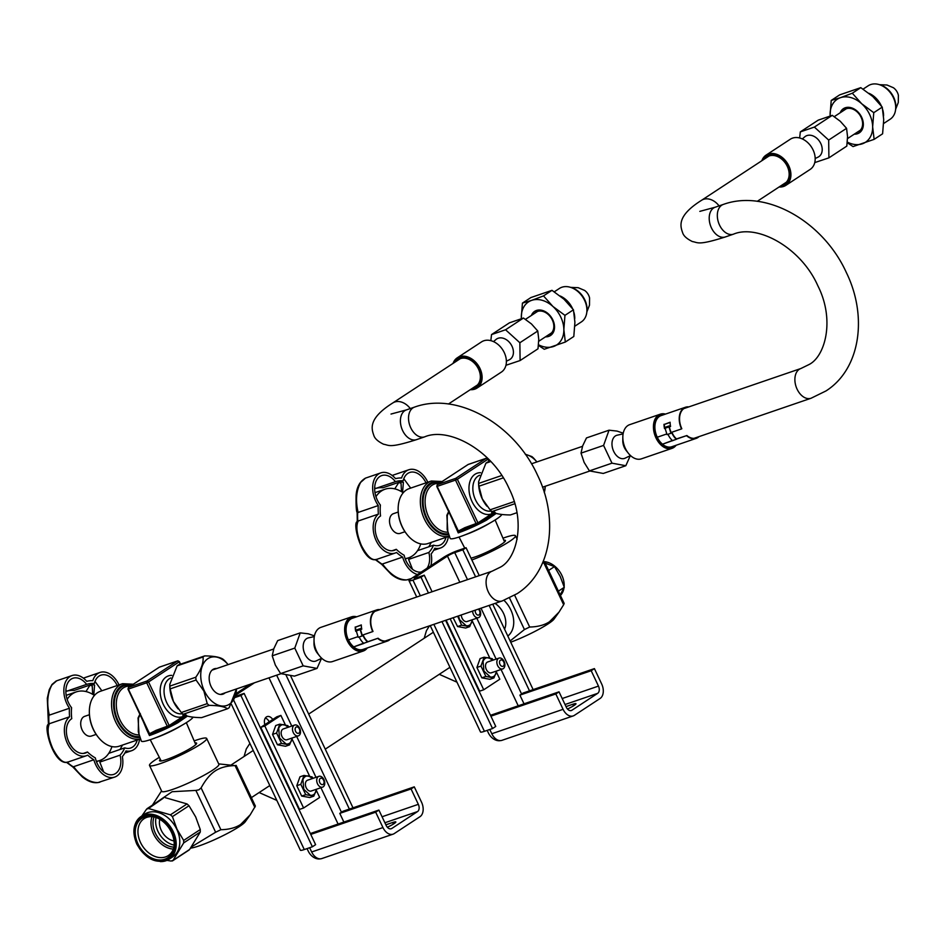 <?xml version="1.0" encoding="UTF-8"?>
<svg xmlns="http://www.w3.org/2000/svg" width="946" height="946" viewBox="0 0 946 946"><rect width="100%" height="100%" fill="white"/><g stroke="black" fill="none" stroke-linecap="round" stroke-linejoin="round"><path stroke-width="1.42" d="M398.585 482.484L401.033 483.205L401.482 491.648M431.329 542.365L428.798 546.8M412.503 569.279L408.601 559.405A40.016 26.464 71.1 0 0 410.576 556.981M392.058 550.761L396.291 549.319A18.577 12.286 -108.9 0 1 394.281 550.336A18.577 12.286 -108.9 0 1 377.123 538.061A18.577 12.286 -108.9 0 1 380.54 515.984A40.016 26.464 -108.9 0 1 380.398 505.046A18.577 12.286 -108.9 0 1 381.723 475.578A18.577 12.286 -108.9 0 1 395.416 481.691L375.148 488.633A40.016 26.464 71.1 0 1 382.882 487.781L403.15 480.84A18.577 12.286 -108.9 0 1 409.701 472.468A18.577 12.286 -108.9 0 1 426.007 482.838M421.266 572.023A18.577 12.286 -108.9 0 1 404.119 555.219A40.016 26.464 -108.9 0 1 396.291 549.319M408.601 559.405L428.869 552.464A18.577 12.286 -108.9 0 1 427.001 568.262M446.004 537.34A18.577 12.286 -108.9 0 1 439.547 545.298A18.577 12.286 -108.9 0 1 433.564 545.168L417.541 550.655M433.564 545.168A40.016 26.464 -108.9 0 1 428.869 552.464M403.788 478.747L410.682 488.089M395.416 481.691A40.016 26.464 -108.9 0 1 403.15 480.84M374.711 487.048L375.148 488.633M430.797 565.767A21.439 14.178 71.1 0 0 431.14 553.918A42.877 28.356 71.1 0 0 434.805 548.219A21.439 14.178 71.1 0 0 440.481 548.006A21.439 14.178 71.1 0 0 448.392 536.524M427.829 482.224A21.439 14.178 71.1 0 0 408.778 469.772A21.439 14.178 71.1 0 0 401.601 477.99A42.877 28.356 71.1 0 0 395.558 478.664A21.439 14.178 71.1 0 0 380.8 472.882A21.439 14.178 71.1 0 0 378.27 505.542A42.877 28.356 71.1 0 0 378.388 514.104A21.439 14.178 71.1 0 0 375.751 539.693A21.439 14.178 71.1 0 0 395.203 553.032A21.439 14.178 71.1 0 0 396.528 552.464A42.877 28.356 71.1 0 0 402.641 557.088A21.439 14.178 71.1 0 0 417.47 574.518M376.059 559.594A42.877 28.356 -108.9 0 0 382.137 564.159L382.48 563.982C390.402 574.707 398.503 580.004 406.768 579.886L411.262 578.585M402.641 557.088L382.48 563.982M395.203 553.032L375.716 559.713C361.75 561.676 351.711 521.66 357.482 521.589L358.227 520.998C355.708 526.331 356.796 534.573 361.49 545.712C367.06 556.26 372.015 560.812 376.366 559.37M378.388 514.104L358.227 520.998M357.281 522.476L357.139 512.377C356.287 511.467 355.933 505.85 356.098 495.55C356.654 487.202 359.799 481.396 365.499 478.12L360.674 482.354C356.228 490.56 355.377 500.6 358.12 512.448L378.27 505.542M358.12 512.448L357.233 512.294M400.584 481.715L403.386 482.401L402.582 492.334M398.916 482.283L394.766 488.857M403.221 492.76A36.267 23.981 71.1 0 0 385.093 489.2A36.267 23.981 71.1 0 0 375.952 496.638M377.738 539.468A36.267 23.981 71.1 0 0 381.203 544.991M405.113 558.589A36.267 23.981 71.1 0 0 408.589 557.821A36.267 23.981 71.1 0 0 420.734 543.891M404.971 531.723L400.217 533.355A10.406 6.882 -108.9 0 1 390.982 527.348A10.406 6.882 -108.9 0 1 393.465 513.666L398.219 512.034M406.804 534.218A27.588 18.246 -108.9 0 1 406.591 533.934A27.588 18.246 -108.9 0 1 402.062 526.591A27.588 18.246 -108.9 0 1 398.148 509.291A27.588 18.246 -108.9 0 1 398.148 508.936M449.397 536.181L427.994 543.512A29.019 19.192 -108.9 0 1 407.028 534.502A29.019 19.192 -108.9 0 1 402.263 526.768A29.019 19.192 -108.9 0 1 398.148 508.581A29.019 19.192 -108.9 0 1 409.192 488.609L431.376 481.006A29.019 19.192 71.1 0 0 424.447 519.177A29.019 19.192 71.1 0 0 449.397 536.157M447.813 531.345L446.855 515.31L449.019 510.852M449.173 511.053L447.269 515.617L447.151 529.334M501.818 514.458A28.581 3.583 154.7 0 1 486.528 524.912A28.581 3.583 154.7 0 1 459.898 536.749A28.581 3.583 154.7 0 1 450.119 538.357L447.091 529.157M458.242 532.87L452.259 519.212M465.964 528.483L466.071 528.447A1.372 0.911 -108.9 0 1 464.853 527.667L477.955 522.866L457.356 479.279L487.911 459.224L486.327 458.266L455.7 478.369L457.356 479.279L455.511 480.095L476.169 523.788A1.372 0.911 71.1 0 0 477.387 524.581L466.071 528.459A1.372 0.911 -108.9 0 1 466.071 528.459A1.372 0.911 -108.9 0 0 466.212 528.388L458.905 531.652L458.266 532.87L457.888 531.132M455.333 526.638L458.372 531.013L437.076 486.22M496.224 513.406L486.492 520.146L486.244 518.81M477.848 524.297L495.266 512.59L495.397 513.761M494.545 511.975L477.955 522.866L477.517 524.51L478.073 523.883M457.899 531.132L458.905 531.652L458.372 531.013L464.853 527.667M437.442 484.612A1.372 0.911 -108.9 0 0 437.253 486.35L455.511 480.095A1.372 0.911 71.1 0 1 455.7 478.369L437.442 484.612L468.069 464.521L486.327 458.266A1.372 0.911 71.1 0 1 486.457 458.195A1.372 0.911 71.1 0 0 486.457 458.195L468.211 464.451A1.372 0.911 -108.9 0 1 468.353 464.415M491.873 511.479A2.743 2.058 -114.1 0 0 491.932 513.69A21.569 14.261 -108.9 0 1 472.019 501.569A21.569 14.261 -108.9 0 1 480.568 472.693M503.851 540.237A20.528 2.578 154.7 0 1 505.436 540.875A20.528 2.578 154.7 0 1 501.451 544.281A20.528 2.578 154.7 0 1 470.978 558.116M471.853 559.961A31.608 3.961 -25.3 0 0 509.315 541.585A31.608 3.961 -25.3 0 0 515.464 535.755A31.608 3.961 -25.3 0 0 502.965 538.191M542.578 562.976L543.879 562.917L563.65 604.731L564.171 603.406L544.955 562.728M509.516 597.967L524.439 629.551L529.677 627.032C537.777 626.855 544.376 625.105 549.449 621.782L559.003 612.133L563.65 604.731M524.439 629.551L510.131 640.962M559.003 612.133L554.013 619.122A31.608 3.961 154.7 0 1 548.195 623.828A31.608 3.961 154.7 0 1 510.722 642.204M503.982 600.32A24.927 18.435 56.7 0 1 510.828 609.922A24.927 18.435 56.7 0 1 507.825 636.079M504.573 629.185A19.204 14.202 -123.3 0 0 503.556 613.422A19.204 14.202 -123.3 0 0 495.065 603.394M153.926 804.159L172.101 791.719L195.881 790.418L198.897 789.839L201.108 787.9C205.495 779.871 210.225 774.195 215.31 770.86C220.383 767.525 226.981 765.775 235.081 765.61L218.692 763.895M195.881 790.418L215.641 832.232L220.879 829.713C228.979 829.547 235.578 827.797 240.651 824.463L250.205 814.813L245.215 821.802A31.608 3.961 154.7 0 1 239.397 826.52A31.608 3.961 154.7 0 1 190.595 848.124M250.205 814.813L255.373 806.087L236.157 765.42M215.641 832.232L191.494 846.871M161.553 790.903L151.916 805.933M206.666 738.448L218.881 764.285A31.608 3.961 154.7 0 1 212.732 770.115A31.608 3.961 154.7 0 1 181.691 785.96A31.608 3.961 154.7 0 1 161.731 791.305L149.515 765.456A31.608 3.961 -25.3 0 0 169.476 760.111A31.608 3.961 -25.3 0 0 200.517 744.266A31.608 3.961 -25.3 0 0 206.666 738.448A31.608 3.961 -25.3 0 0 194.167 740.884M159.33 757.344A31.608 3.961 -25.3 0 0 155.664 759.626A31.608 3.961 -25.3 0 0 149.515 765.456M254.841 807.423L235.081 765.61L236.133 765.397M195.042 742.929A20.528 2.578 154.7 0 1 196.626 743.556A20.528 2.578 154.7 0 1 192.653 746.962A20.528 2.578 154.7 0 1 173.674 756.765A20.528 2.578 154.7 0 1 159.839 760.951A20.528 2.578 154.7 0 1 160.359 759.319M193.019 717.139A28.581 3.583 154.7 0 1 177.718 727.604A28.581 3.583 154.7 0 1 151.1 739.429A28.581 3.583 154.7 0 1 141.321 741.037L138.341 732.015M187.426 716.087L177.694 722.839L177.446 721.502M169.05 726.977L186.468 715.282L186.599 716.453M185.747 714.656L169.157 725.547L168.719 727.202L169.263 726.575M177.694 722.839A28.073 3.524 -25.3 0 1 149.622 735.491A28.073 3.524 -25.3 0 1 149.456 735.55L146.535 729.319L149.456 735.55L150.107 734.333L149.101 733.812L150.107 734.333L157.403 731.069A1.372 0.911 -108.9 0 1 157.273 731.14L157.273 731.14A1.372 0.911 -108.9 0 1 156.055 730.347L169.157 725.547L148.557 681.96L146.713 682.787L167.371 726.469A1.372 0.911 71.1 0 0 168.719 727.202M157.166 731.163L168.896 727.107L178.581 720.757M140.375 713.733L138.471 718.31L138.293 731.849M146.535 729.319L143.461 721.904M156.055 730.347L149.563 733.694L128.266 688.913M139.003 734.025L138.057 718.002L140.209 713.532M140.599 738.861L119.196 746.193A29.019 19.192 -108.9 0 1 98.23 737.182A29.019 19.192 -108.9 0 1 93.465 729.461A29.019 19.192 -108.9 0 1 89.35 711.262A29.019 19.192 -108.9 0 1 100.394 691.29L122.578 683.686A29.019 19.192 71.1 0 0 115.649 721.857A29.019 19.192 71.1 0 0 140.599 738.838M98.006 736.899A27.588 18.246 -108.9 0 1 97.781 736.627A27.588 18.246 -108.9 0 1 93.252 729.283A27.588 18.246 -108.9 0 1 89.35 711.983A27.588 18.246 -108.9 0 1 89.35 711.629M96.173 734.403L91.407 736.035A10.406 6.882 -108.9 0 1 82.184 730.04A10.406 6.882 -108.9 0 1 84.667 716.347L89.421 714.727M94.423 695.452A36.267 23.981 71.1 0 0 76.295 691.881A36.267 23.981 71.1 0 0 67.154 699.331M68.94 742.161A36.267 23.981 71.1 0 0 72.404 747.671M96.303 761.27A36.267 23.981 71.1 0 0 99.791 760.501A36.267 23.981 71.1 0 0 111.935 746.571M65.913 689.729L66.35 691.325A40.016 26.464 71.1 0 1 74.084 690.462L94.352 683.52A18.577 12.286 -108.9 0 1 100.903 675.16A18.577 12.286 -108.9 0 1 117.209 685.531M94.99 681.427L101.884 690.781M91.786 684.396L94.576 685.081L93.784 695.026M90.118 684.975L85.968 691.55M83.26 753.454L87.493 751.999A18.577 12.286 -108.9 0 1 85.483 753.016A18.577 12.286 -108.9 0 1 68.325 740.753A18.577 12.286 -108.9 0 1 71.742 718.676A40.016 26.464 -108.9 0 1 71.6 707.726A18.577 12.286 -108.9 0 1 72.925 678.27A18.577 12.286 -108.9 0 1 86.618 684.384L66.35 691.325M103.693 771.971L99.803 762.098L120.071 755.156A18.577 12.286 -108.9 0 1 113.78 774.384A18.577 12.286 -108.9 0 1 95.321 757.9A40.016 26.464 -108.9 0 1 87.493 751.999M137.205 740.032A18.577 12.286 -108.9 0 1 130.749 747.99A18.577 12.286 -108.9 0 1 124.754 747.86L108.743 753.347M124.754 747.86A40.016 26.464 -108.9 0 1 120.071 755.156M99.803 762.098A40.016 26.464 71.1 0 0 101.778 759.673M122.531 745.058L120 749.48M86.618 684.384A40.016 26.464 -108.9 0 1 94.352 683.52M119.03 684.904A21.439 14.178 71.1 0 0 99.98 672.452A21.439 14.178 71.1 0 0 92.803 680.671A42.877 28.356 71.1 0 0 86.76 681.345A21.439 14.178 71.1 0 0 72.002 675.562A21.439 14.178 71.1 0 0 69.472 708.235A42.877 28.356 71.1 0 0 69.59 716.784A21.439 14.178 71.1 0 0 66.953 742.374A21.439 14.178 71.1 0 0 86.405 755.724A21.439 14.178 71.1 0 0 87.73 755.156A42.877 28.356 71.1 0 0 93.843 759.768A21.439 14.178 71.1 0 0 114.703 777.08A21.439 14.178 71.1 0 0 122.341 756.599A42.877 28.356 71.1 0 0 126.007 750.899A21.439 14.178 71.1 0 0 131.683 750.686A21.439 14.178 71.1 0 0 139.582 739.216M89.787 685.164L92.235 685.885L92.673 694.329M99.98 672.452L83.366 678.14M72.002 675.562L56.701 680.801L51.864 685.034C47.43 693.252 46.579 703.28 49.322 715.129L48.92 715.2A42.877 28.356 -108.9 0 0 49.038 723.903L49.428 723.69C46.91 729.023 47.998 737.253 52.692 748.392C58.25 758.952 63.216 763.505 67.568 762.062M49.322 715.129L69.472 708.235M69.59 716.784L49.428 723.69M49.038 723.903L48.684 724.281C42.901 724.352 52.941 764.356 66.93 762.393L86.405 755.724M67.261 762.287A42.877 28.356 -108.9 0 0 73.339 766.851L73.682 766.674C81.604 777.387 89.704 782.685 97.97 782.578L114.703 777.08M93.843 759.768L73.682 766.674M179.113 661.904L177.529 660.947L146.902 681.049L148.557 681.96L179.113 661.904L180.237 664.281M183.075 714.159A2.743 2.058 -114.1 0 0 183.134 716.382A21.569 14.261 -108.9 0 1 163.22 704.25A21.569 14.261 -108.9 0 1 171.77 675.373M128.644 687.304A1.372 0.911 -108.9 0 0 128.455 689.043L146.713 682.787A1.372 0.911 71.1 0 1 146.902 681.049L128.644 687.304L159.271 667.202L177.529 660.947A1.372 0.911 71.1 0 1 177.659 660.887L159.413 667.131A1.372 0.911 -108.9 0 1 159.555 667.107M543.158 561.605A20.008 14.793 56.7 0 1 564.123 586.792M563.993 587.915A20.008 14.793 56.7 0 1 560.422 595.46M545.144 563.13L554.486 566.595L560.198 576.421L564.289 587.312L560.15 594.88M554.486 566.595L548.597 570.45M564.289 587.312L558.4 591.179M428.455 593L421.029 577.273L424.246 575.168L416.134 577.947A5.711 0.721 154.7 0 1 415.412 578.172A5.711 0.721 154.7 0 1 414.182 578.278A5.711 0.721 154.7 0 1 415.294 577.226L447.458 556.106A5.711 0.721 154.7 0 1 448.144 555.68A5.711 0.721 154.7 0 1 454.73 552.606L462.842 549.827L475.613 576.847M487.19 730.371L488.373 732.89A11.435 8.455 -123.3 0 0 499.228 740.742A11.435 8.455 -123.3 0 0 500.458 740.612M421.029 577.273L412.917 580.052A11.435 1.431 -25.3 0 1 411.486 580.513A11.435 1.431 -25.3 0 1 409.015 580.714A11.435 1.431 -25.3 0 1 411.238 578.609L443.402 557.501A11.435 1.431 -25.3 0 1 444.774 556.638A11.435 1.431 -25.3 0 1 457.947 550.501L466.059 547.722L462.842 549.827M445.601 620.34L495.751 726.433L492.535 728.538L484.423 731.317A11.435 1.431 154.7 0 1 482.992 731.778A11.435 1.431 154.7 0 1 480.509 731.991L430.229 625.602M492.535 728.538L441.971 621.581M432.086 591.758L424.246 575.168M489.129 605.428L529.5 690.84M466.059 547.722L479.244 575.606M492.748 604.187L533.13 689.599M524.025 703.824L519.91 695.133L523.126 693.028L594.407 668.609L601.68 683.993A11.435 7.556 71.1 0 1 601.242 697.474A11.435 7.556 71.1 0 1 600.095 698.467L574.364 715.365A11.435 7.556 71.1 0 1 573.217 715.921A11.435 7.556 71.1 0 1 564.123 711.203A11.435 7.556 71.1 0 1 563.083 709.323L555.81 693.95L490.903 716.181M573.217 715.921L501.936 740.34A11.435 7.556 -108.9 0 1 492.842 735.621A11.435 7.556 -108.9 0 1 491.802 733.741L489.792 729.484M594.407 668.609L591.191 670.726L598.463 686.098A5.711 3.784 -108.9 0 1 598.239 692.839A5.711 3.784 -108.9 0 1 597.671 693.347L571.94 710.233A5.711 3.784 -108.9 0 1 571.372 710.517A5.711 3.784 -108.9 0 1 566.82 708.152A5.711 3.784 -108.9 0 1 566.299 707.218L559.027 691.833L490.489 715.306M555.81 693.95L559.027 691.833M566.004 706.591L572.803 704.262A9.283 1.159 154.7 0 1 575.972 703.718A9.283 1.159 154.7 0 1 567.47 709.015M519.91 695.133L591.191 670.726M450.166 618.767L483.725 689.776L479.669 691.159L446.11 620.162M483.725 689.776L499.807 679.216L496.437 672.086M489.78 657.99L472.196 620.801M493.93 677.927L489.898 679.311L481.821 677.821L476.914 667.45L480.958 666.079L485.854 676.437L493.93 677.927L496.733 670.962M481.821 677.821L485.854 676.437M476.914 667.45L480.095 658.582L484.139 657.198L480.958 666.079M493.173 660.095L492.216 658.676L484.139 657.198M492.831 660.213L488.692 657.766A10.004 6.61 71.1 0 0 483.063 661.455L483.914 671.081L490.406 677.005A10.004 6.61 71.1 0 0 496.035 673.304L496.532 671.033M491.967 672.511A5.711 3.784 -108.9 0 1 491.4 672.795A5.711 3.784 -108.9 0 1 486.138 669.058A5.711 3.784 -108.9 0 1 487.119 662.259A5.711 3.784 -108.9 0 1 487.698 661.975L499.027 658.097A5.711 3.784 71.1 0 0 498.447 658.381A5.711 3.784 71.1 0 0 497.466 665.18A5.711 3.784 71.1 0 0 502.728 668.917A5.711 3.784 71.1 0 0 503.296 668.633A5.711 3.784 71.1 0 0 504.277 661.833A5.711 3.784 71.1 0 0 499.027 658.097M500.434 660.178A3.335 2.211 71.1 0 0 499.973 664.399A3.335 2.211 71.1 0 0 503.26 666.161A3.335 2.211 71.1 0 0 503.733 661.94A3.335 2.211 71.1 0 0 500.434 660.178M457.663 616.201L461.613 625.164L469.689 626.642L465.657 628.026L457.58 626.548L453.134 617.75M457.58 626.548L461.613 625.164M469.689 626.642L472.503 619.689M458.455 615.929L459.673 619.807L466.165 625.732A10.004 6.61 71.1 0 0 471.794 622.03L472.302 619.76M467.738 621.238A5.711 3.784 -108.9 0 1 467.158 621.51A5.711 3.784 -108.9 0 1 461.281 614.959M472.61 611.081A5.711 3.784 71.1 0 0 478.487 617.632A5.711 3.784 71.1 0 0 479.054 617.36A5.711 3.784 71.1 0 0 479.114 608.857M475.377 610.135A3.335 2.211 71.1 0 0 476.24 613.966A3.335 2.211 71.1 0 0 479.031 614.888A3.335 2.211 71.1 0 0 479.929 612.157A3.335 2.211 71.1 0 0 478.298 609.141M225.124 692.839A13.398 8.869 -108.9 0 1 222.949 694.151A13.398 8.869 -108.9 0 1 211.064 686.429A13.398 8.869 -108.9 0 1 214.257 668.798A13.398 8.869 -108.9 0 1 216.8 668.503M228.128 664.612A25.388 16.78 71.1 0 0 205.436 660.781A25.388 16.78 71.1 0 0 204.324 690.852A25.388 16.78 71.1 0 0 223.824 706.071A25.388 16.78 71.1 0 0 236.465 688.96M228.14 664.612L225.006 661.018A28.9 19.109 71.1 0 0 223.114 659.291C219.992 657.127 213.843 656.004 204.691 655.897A28.9 19.109 71.1 0 0 203.047 656.985C203.65 662.697 201.238 669.437 195.798 677.218A28.9 19.109 71.1 0 0 196.059 680.02L203.887 691.065L207.221 703.635A28.9 19.109 71.1 0 0 209.113 705.373C218.266 705.468 224.403 706.591 227.525 708.755A28.9 19.109 71.1 0 0 229.169 707.679L236.476 688.948M207.221 703.635L181.289 712.527L173.449 701.483L170.126 688.901L196.059 680.02M170.126 688.901A28.9 19.109 -108.9 0 1 169.866 686.098L169.819 684.325L177.115 665.866A28.9 19.109 -108.9 0 1 178.759 664.79L204.691 655.897M178.108 708.885L177.564 708.199A25.388 16.78 -108.9 0 1 173.402 701.435A25.388 16.78 -108.9 0 1 169.807 685.519L169.819 684.325M227.525 708.755L201.593 717.636C192.44 717.541 186.303 716.418 183.181 714.254A28.9 19.109 -108.9 0 1 181.289 712.527M183.181 714.254L209.113 705.373M177.115 665.866L203.047 656.985M195.798 677.218L169.866 686.098M544.281 492.535A25.388 16.78 71.1 0 0 545.263 486.268L544.317 492.653M525.255 454.198L531.912 456.599A28.9 19.109 71.1 0 1 533.804 458.337L536.938 461.932A25.388 16.78 71.1 0 0 525.42 454.423M514.186 501.581L490.087 509.835L482.247 498.802L478.924 486.22L503.284 477.872M478.924 486.22A28.9 19.109 -108.9 0 1 478.664 483.406L478.617 481.632L485.925 463.173A28.9 19.109 -108.9 0 1 487.557 462.097L490.442 461.116M486.918 506.205L486.362 505.507A25.388 16.78 -108.9 0 1 482.2 498.755A25.388 16.78 -108.9 0 1 478.605 482.838L478.617 481.632M516.942 512.708L510.391 514.955C501.238 514.861 495.101 513.725 491.979 511.561A28.9 19.109 -108.9 0 1 490.087 509.835M491.979 511.561L514.837 503.733M485.925 463.173L490.808 461.506M501.758 475.495L478.664 483.406M314.297 636.599L308.408 637.876A12.192 8.065 71.1 0 0 303.465 649.642A12.192 8.065 71.1 0 0 312.807 661.289A12.192 8.065 71.1 0 0 316.283 660.864L321.723 658.262M363.205 651.049L332.602 661.526A18.069 11.943 -108.9 0 1 328.297 661.81A18.069 11.943 -108.9 0 1 319.547 655.921L317.348 653.13A10.974 7.261 -108.9 0 1 313.989 643.327L314.025 639.78A18.069 11.943 -108.9 0 1 320.895 627.352L351.498 616.863A18.069 11.943 71.1 0 0 345.195 634.742A18.069 11.943 71.1 0 0 358.912 651.321A18.069 11.943 71.1 0 0 363.205 651.049A18.069 11.943 71.1 0 0 367.344 647.939M319.547 655.921A18.069 11.943 -108.9 0 1 314.025 639.78M356.677 616.78A18.069 11.943 71.1 0 0 355.802 616.591A18.069 11.943 71.1 0 0 351.498 616.863M356.252 616.934A17.607 11.648 71.1 0 0 356.169 616.91A17.607 11.648 71.1 0 0 345.373 631.573A17.607 11.648 71.1 0 0 359.196 650.777A17.607 11.648 71.1 0 0 366.918 648.081M353.65 646.863A16.401 10.844 -108.9 0 1 351.143 644.261A16.401 10.844 -108.9 0 1 348.459 639.91M353.674 646.804A15.94 10.536 -108.9 0 1 351.072 644.167M294.785 648.093L303.181 665.854L317.028 668.408L294.466 676.13L280.619 673.587L275.333 665.073L272.223 655.826L273.855 648.589L277.675 640.608L300.237 632.874L294.785 648.093L272.223 655.826M314.439 635.889L308.254 633.785L300.237 632.874M317.028 668.408L321.51 658.369M303.181 665.854L280.619 673.587M506.382 361.206L509.267 359.811A12.192 9.011 -123.3 0 0 511.751 345.728A12.192 9.011 -123.3 0 0 498.175 338.254A12.192 9.011 -123.3 0 0 495.952 339.519L493.528 341.612M457.273 357.813L481.538 341.884A18.069 13.362 56.7 0 1 483.796 340.785A18.069 13.362 56.7 0 1 503.497 351.108A18.069 13.362 56.7 0 1 501.368 372.097L477.091 388.026A18.069 13.362 -123.3 0 0 479.232 367.036A18.069 13.362 -123.3 0 0 459.52 356.713A18.069 13.362 -123.3 0 0 457.273 357.813A18.069 13.362 -123.3 0 0 453.051 363.406M470.292 389.669A18.069 13.362 -123.3 0 0 474.845 389.125A18.069 13.362 -123.3 0 0 477.091 388.026M470.635 389.445A17.607 13.019 -123.3 0 0 474.395 388.877A17.607 13.019 -123.3 0 0 479.421 368.81A17.607 13.019 -123.3 0 0 459.46 357.292A17.607 13.019 -123.3 0 0 453.394 363.181M455.404 361.857A16.401 12.121 56.7 0 1 459.981 358.38A16.401 12.121 56.7 0 1 478.558 369.106A16.401 12.121 56.7 0 1 473.875 387.789A16.401 12.121 56.7 0 1 472.645 388.132M456.906 360.875A15.94 11.79 56.7 0 1 458.443 359.598A15.94 11.79 56.7 0 1 460.43 358.629A15.94 11.79 56.7 0 1 477.813 367.722A15.94 11.79 56.7 0 1 475.933 386.24A15.94 11.79 56.7 0 1 474.135 387.139M519.862 342.748L505.566 329.776L491.518 334.588L509.409 322.846L523.457 318.033L531.475 323.958L537.766 331.005L538.747 339.33L538.002 348.79L520.111 360.544L519.862 342.748L537.766 331.005M505.944 365.286L520.111 360.544M491.518 334.588L490.856 340.666M505.566 329.776L523.457 318.033M361.348 629.291A0.911 0.603 71.1 0 0 360.166 629.598L362.129 635.96L358.227 637.285L362.413 635.878L360.461 629.516L361.053 629.362L360.473 629.563M362.826 634.991A13.268 8.774 71.1 0 0 366.776 641.199A13.268 8.774 71.1 0 0 367.604 641.956L367.722 641.589A12.806 8.467 -108.9 0 1 363.11 634.884M389.031 639.709A16.011 10.583 -108.9 0 1 387.21 640.655A16.011 10.583 -108.9 0 1 378.093 638.219L363.713 643.292A13.268 8.774 -108.9 0 1 362.886 642.535A13.268 8.774 -108.9 0 1 359.196 636.977M358.026 636.634L348.412 639.922A16.46 10.891 -108.9 0 1 346.094 628.995A16.46 10.891 -108.9 0 1 352.35 618.27L376.685 609.933A16.46 10.891 71.1 0 0 370.442 620.659A16.46 10.891 71.1 0 0 372.759 631.585L373.02 631.42A16.011 10.583 -108.9 0 1 370.761 620.789A16.011 10.583 -108.9 0 1 376.839 610.359A16.011 10.583 -108.9 0 1 378.849 609.981M362.212 635.204L372.759 631.585M380.02 609.591A16.46 10.891 71.1 0 0 376.685 609.933M377.974 638.585A16.46 10.891 71.1 0 0 387.363 641.081A16.46 10.891 71.1 0 0 390.201 639.307M363.855 643.422L353.638 646.922L363.583 643.185M387.363 641.081L363.016 649.417A16.46 10.891 -108.9 0 1 353.638 646.922M355.98 631.148A16.011 10.583 -108.9 0 1 355.53 627.115L361.301 624.928A16.46 10.891 -108.9 0 0 361.774 629.161L360.497 629.61M356.311 631.041L355.684 631.254A16.46 10.891 71.1 0 1 355.211 627.009M367.864 641.719L378.093 638.219M361.301 625.129L355.53 627.115M358.227 637.285L356.275 630.935A0.911 0.603 -108.9 0 1 356.571 629.906L360.461 628.582M534.514 313.41A13.031 9.637 56.7 0 1 535.897 312.227A13.031 9.637 56.7 0 1 537.517 311.435A13.031 9.637 56.7 0 1 551.743 318.873A13.031 9.637 56.7 0 1 550.194 334.021A13.031 9.637 56.7 0 1 548.574 334.813L548.574 334.813M531.404 315.456A14.462 10.702 56.7 0 1 536.453 310.454A14.462 10.702 56.7 0 1 552.842 319.914A14.462 10.702 56.7 0 1 548.715 336.398A14.462 10.702 56.7 0 1 545.452 336.859M522.429 303.122L521.317 317.312A25.731 19.026 -123.3 0 0 521.364 318.589L521.317 317.312A25.731 19.026 -123.3 0 1 531.676 300.355L522.429 303.122L530.907 297.552L551.991 290.327L564.005 299.22L573.442 309.791L574.908 322.29L573.808 336.48L565.318 342.05L563.851 329.551A25.731 19.026 -123.3 0 0 560.836 317.182A25.731 19.026 -123.3 0 0 552.937 306.48A25.731 19.026 -123.3 0 0 531.676 300.355L543.512 295.897L551.991 290.327M538.51 344.782A25.731 19.026 -123.3 0 0 553.493 346.508A25.731 19.026 -123.3 0 0 563.851 329.551L564.951 315.361L573.442 309.791M538.44 345.396L544.246 349.263L565.318 342.05M564.951 315.361L552.937 306.48L543.512 295.897M574.754 318.601A20.008 14.793 -123.3 0 0 573.997 312.606M572.567 308.621A20.008 14.793 -123.3 0 0 572.413 308.301A20.008 14.793 -123.3 0 0 560.174 295.992M554.297 291.806L559.393 288.459A20.008 14.793 56.7 0 1 561.889 287.241A20.008 14.793 56.7 0 1 569.74 287.111A20.008 14.793 56.7 0 1 586.709 312.972A20.008 14.793 56.7 0 1 581.352 321.912L574.849 326.181M586.875 311.873L589.488 305.18L589.583 298.025A9.614 7.107 56.7 0 0 588.672 295.318A9.614 7.107 56.7 0 0 584.593 290.41L578.207 287.702L570.805 287.383A18.955 14.013 56.7 0 1 586.875 311.884L586.709 312.972M623.095 433.907L617.206 435.184A12.192 8.065 71.1 0 0 612.263 446.961A12.192 8.065 71.1 0 0 621.605 458.609A12.192 8.065 71.1 0 0 625.081 458.183L630.521 455.582M672.015 448.357L641.4 458.845A18.069 11.943 -108.9 0 1 637.096 459.117A18.069 11.943 -108.9 0 1 628.345 453.229L626.146 450.45A10.974 7.261 -108.9 0 1 622.787 440.647L622.823 437.099A18.069 11.943 -108.9 0 1 629.693 424.659L660.308 414.182A18.069 11.943 71.1 0 0 653.993 432.05A18.069 11.943 71.1 0 0 667.71 448.641A18.069 11.943 71.1 0 0 672.015 448.357A18.069 11.943 71.1 0 0 676.142 445.247M628.345 453.229A18.069 11.943 -108.9 0 1 622.823 437.099M665.476 414.1A18.069 11.943 71.1 0 0 664.6 413.899A18.069 11.943 71.1 0 0 660.308 414.182M665.05 414.242A17.607 11.648 71.1 0 0 664.967 414.23A17.607 11.648 71.1 0 0 654.171 428.893A17.607 11.648 71.1 0 0 667.994 448.085A17.607 11.648 71.1 0 0 675.716 445.4M671.625 432.298A13.268 8.774 71.1 0 0 675.574 438.518A13.268 8.774 71.1 0 0 676.402 439.275L662.437 444.23A16.401 10.844 -108.9 0 1 659.941 441.581A16.401 10.844 -108.9 0 1 657.257 437.218A16.46 10.891 -108.9 0 1 654.892 426.303A16.46 10.891 -108.9 0 1 661.148 415.578L685.483 407.241A16.46 10.891 71.1 0 0 679.24 417.966A16.46 10.891 71.1 0 0 681.558 428.905L681.818 428.727A16.011 10.583 -108.9 0 1 679.559 418.108A16.011 10.583 -108.9 0 1 685.637 407.679A16.011 10.583 -108.9 0 1 687.659 407.3M662.472 444.123A15.94 10.536 -108.9 0 1 659.87 441.486M603.583 445.412L611.979 463.173L625.826 465.716L603.264 473.449L589.417 470.895L584.131 462.393L581.021 453.134L582.653 445.897L586.473 437.927L609.035 430.194L603.583 445.412L581.021 453.134M623.237 433.197L617.052 431.092L609.035 430.194M625.826 465.716L630.308 455.676M611.979 463.173L589.417 470.895M815.18 158.514L818.077 157.119A12.192 9.011 -123.3 0 0 820.549 143.047A12.192 9.011 -123.3 0 0 806.973 135.574A12.192 9.011 -123.3 0 0 804.762 136.839L802.326 138.932M766.071 155.132L790.336 139.204A18.069 13.362 56.7 0 1 792.594 138.104A18.069 13.362 56.7 0 1 812.295 148.416A18.069 13.362 56.7 0 1 810.166 169.405L785.901 185.333A18.069 13.362 -123.3 0 0 788.03 164.344A18.069 13.362 -123.3 0 0 768.329 154.032A18.069 13.362 -123.3 0 0 766.071 155.132A18.069 13.362 -123.3 0 0 761.849 160.725M779.09 186.989A18.069 13.362 -123.3 0 0 783.643 186.433A18.069 13.362 -123.3 0 0 785.901 185.333M779.433 186.764A17.607 13.019 -123.3 0 0 783.193 186.196A17.607 13.019 -123.3 0 0 788.219 166.118A17.607 13.019 -123.3 0 0 768.258 154.612A17.607 13.019 -123.3 0 0 762.192 160.501M764.202 159.176A16.401 12.121 56.7 0 1 768.779 155.7A16.401 12.121 56.7 0 1 787.368 166.413A16.401 12.121 56.7 0 1 782.673 185.109A16.401 12.121 56.7 0 1 781.443 185.44M765.704 158.195A15.94 11.79 56.7 0 1 767.241 156.906A15.94 11.79 56.7 0 1 769.228 155.936A15.94 11.79 56.7 0 1 786.611 165.042A15.94 11.79 56.7 0 1 784.731 183.559A15.94 11.79 56.7 0 1 782.945 184.458M828.672 140.067L814.364 127.083L800.316 131.896L818.207 120.154L832.267 115.341L840.273 121.265L846.564 128.325L847.545 136.65L846.8 146.11L828.909 157.852L828.672 140.067L846.564 128.325M814.743 162.594L828.909 157.852M800.316 131.896L799.654 137.974M814.364 127.083L832.267 115.341M670.146 426.599A0.911 0.603 71.1 0 0 668.976 426.906L670.927 433.268L667.025 434.604L671.222 433.197L669.26 426.835L669.851 426.681L669.283 426.871M697.829 437.028A16.011 10.583 -108.9 0 1 696.008 437.963A16.011 10.583 -108.9 0 1 686.891 435.538L676.52 438.909A12.806 8.467 -108.9 0 1 671.92 432.204M672.665 440.73L672.511 440.6A13.268 8.774 -108.9 0 1 671.684 439.843A13.268 8.774 -108.9 0 1 668.006 434.297M657.222 437.241L666.824 433.942M671.01 432.511L681.558 428.905M688.818 406.898A16.46 10.891 71.1 0 0 685.483 407.241M686.784 435.893A16.46 10.891 71.1 0 0 696.161 438.4A16.46 10.891 71.1 0 0 698.999 436.626M696.161 438.4L671.814 446.737A16.46 10.891 -108.9 0 1 662.437 444.23L672.393 440.505M664.778 428.467A16.011 10.583 -108.9 0 1 664.328 424.423L670.099 422.235A16.46 10.891 -108.9 0 0 670.572 426.48L669.295 426.918M665.109 428.349L664.494 428.562A16.46 10.891 71.1 0 1 664.009 424.316M676.662 439.039L686.891 435.538M670.099 422.448L664.328 424.423M667.025 434.604L665.073 428.242A0.911 0.603 -108.9 0 1 665.369 427.225L669.26 425.889M843.312 110.717A13.031 9.637 56.7 0 1 844.695 109.547A13.031 9.637 56.7 0 1 846.315 108.743A13.031 9.637 56.7 0 1 860.541 116.192A13.031 9.637 56.7 0 1 859.003 131.34A13.031 9.637 56.7 0 1 857.372 132.133L857.372 132.133M840.202 112.763A14.462 10.702 56.7 0 1 845.251 107.773A14.462 10.702 56.7 0 1 861.652 117.233A14.462 10.702 56.7 0 1 857.514 133.717A14.462 10.702 56.7 0 1 854.25 134.178M831.227 100.43L830.115 114.62A25.731 19.026 -123.3 0 0 830.162 115.897L830.115 114.62A25.731 19.026 -123.3 0 1 840.474 97.675L831.227 100.43L839.705 94.86L860.789 87.647L872.803 96.527L882.24 107.111L883.718 119.598L882.606 133.8L874.128 139.358L872.65 126.87A25.731 19.026 -123.3 0 0 869.634 114.49A25.731 19.026 -123.3 0 0 861.735 103.788A25.731 19.026 -123.3 0 0 840.474 97.675L852.311 93.216L860.789 87.647M847.309 142.089A25.731 19.026 -123.3 0 0 862.291 143.816A25.731 19.026 -123.3 0 0 872.65 126.87L873.761 112.68L882.24 107.111M847.238 142.716L853.044 146.583L874.128 139.358M873.761 112.68L861.735 103.788L852.311 93.216M883.552 115.909A20.008 14.793 -123.3 0 0 882.795 109.925M881.365 105.94A20.008 14.793 -123.3 0 0 881.211 105.621A20.008 14.793 -123.3 0 0 868.972 93.311M863.107 89.113L868.192 85.779A20.008 14.793 56.7 0 1 870.687 84.561A20.008 14.793 56.7 0 1 878.538 84.419A20.008 14.793 56.7 0 1 895.507 110.28A20.008 14.793 56.7 0 1 890.151 119.231L883.647 123.5M895.673 109.192L898.286 102.499L898.393 95.345A9.614 7.107 56.7 0 0 897.47 92.637A9.614 7.107 56.7 0 0 893.391 87.73L887.005 85.01L879.603 84.702A18.955 14.013 56.7 0 1 895.673 109.192L895.507 110.28M165.101 797.62L187.036 803.934L170.434 814.825L148.498 808.511L163.15 798.282M189.011 805.732L195.692 816.942L200.268 829.536L183.666 840.426L176.997 829.216L172.42 816.623L189.011 805.732L187.036 803.934M200.304 831.995L189.614 849.484L173.023 860.375L183.701 842.898L200.304 831.995L200.268 829.536M188.692 850.218L189.614 849.484L188.692 850.218M174.005 840.935A15.715 11.624 56.7 0 1 161.258 830.316A15.715 11.624 56.7 0 1 159.791 819.283M156.055 817.474A20.304 15.018 -123.3 0 0 158.006 831.428A20.304 15.018 -123.3 0 0 174.182 845.085M173.934 847.096A20.304 15.018 56.7 0 1 155.357 833.166A20.304 15.018 56.7 0 1 154.115 816.895M173.343 849.059A22.042 16.295 56.7 0 1 153.559 833.958A22.042 16.295 56.7 0 1 152.07 816.658A22.065 16.319 -123.3 0 0 153.536 833.97A22.065 16.319 -123.3 0 0 173.331 849.094M174.064 846.469A22.065 16.319 56.7 0 1 168.293 855.586A22.065 16.319 56.7 0 1 140.528 842.508A22.065 16.319 56.7 0 1 144.076 818.692A22.065 16.319 56.7 0 1 154.742 817.025M137.986 843.832A23.567 17.43 56.7 0 1 153.962 816.8A23.567 17.43 56.7 0 1 171.451 832.374A23.567 17.43 56.7 0 1 173.958 847.273A23.567 17.43 56.7 0 1 158.408 859.938A23.567 17.43 56.7 0 1 137.986 843.832M160.241 861.581A25.542 18.896 -123.3 0 0 169.121 859.205C156.705 864.538 145.956 859.536 136.839 844.187C131.837 832.031 133.256 822.807 141.084 816.493L144.667 814.151A25.542 18.896 56.7 0 1 176.807 829.299A25.542 18.896 56.7 0 1 172.692 856.863L169.121 859.205A25.542 18.896 -123.3 0 0 173.236 831.64A25.542 18.896 -123.3 0 0 141.084 816.493A25.542 18.896 -123.3 0 0 135.373 823.706M166.945 860.375L171.072 861.049L173.023 860.375L172.314 860.966M183.666 840.426L183.701 842.898M170.434 814.825L172.42 816.623M147.481 808.44L146.559 809.173L148.498 808.511M146.559 809.173L141.794 816.031M264.88 724.648A7.13 4.718 -108.9 0 1 267.103 716.607A7.13 4.718 -108.9 0 1 272.744 719.48M269.22 721.798A7.13 4.718 71.1 0 0 265.329 718.038M235.566 695.192L254.439 682.799M307.048 848.609L308.242 851.128A11.435 8.455 -123.3 0 0 319.098 858.968A11.435 8.455 -123.3 0 0 320.327 858.838M235.956 693.655L250.383 684.183M231.38 704.25L300.379 850.218A11.435 1.431 154.7 0 0 302.85 850.005A11.435 1.431 154.7 0 0 304.281 849.555L312.393 846.776L240.899 695.511L244.115 693.394L236.003 696.173A5.711 0.721 154.7 0 1 235.282 696.41A5.711 0.721 154.7 0 1 235.176 696.433M240.899 695.511L234.738 697.616M312.393 846.776L315.609 844.66L244.115 693.394M286.07 675.16L349.37 809.078M290.588 675.811L353 807.837M343.883 822.062L339.78 813.371L342.996 811.254L414.277 786.847L421.549 802.22A11.435 7.556 71.1 0 1 421.1 815.712A11.435 7.556 71.1 0 1 419.965 816.705L394.234 833.592A11.435 7.556 71.1 0 1 393.087 834.159A11.435 7.556 71.1 0 1 383.993 829.441A11.435 7.556 71.1 0 1 382.953 827.561L375.68 812.176L310.773 834.407M393.087 834.159L321.806 858.566A11.435 7.556 -108.9 0 1 312.712 853.86A11.435 7.556 -108.9 0 1 311.672 851.979L309.649 847.722M414.277 786.847L411.061 788.952L418.333 804.337A5.711 3.784 -108.9 0 1 418.108 811.077A5.711 3.784 -108.9 0 1 417.541 811.573L391.81 828.471A5.711 3.784 -108.9 0 1 391.242 828.743A5.711 3.784 -108.9 0 1 386.689 826.39A5.711 3.784 -108.9 0 1 386.169 825.444L378.897 810.072L310.359 833.544M375.68 812.176L378.897 810.072M385.873 824.817L392.661 822.5A9.283 1.159 154.7 0 1 395.83 821.956A9.283 1.159 154.7 0 1 387.34 827.253M339.78 813.371L411.061 788.952M303.595 808.002L299.539 809.398L260.753 727.356L276.835 716.796L280.891 715.401L264.809 725.96L303.595 808.002L319.677 797.443L316.307 790.312M309.638 776.217L292.066 739.039M285.408 724.943L280.891 715.401M264.809 725.96L260.753 727.356M313.8 796.154L309.768 797.537L301.679 796.059L296.784 785.688L300.816 784.305L305.724 794.675L313.8 796.154L316.603 789.201M301.679 796.059L305.724 794.675M296.784 785.688L299.965 776.808L303.997 775.424L300.816 784.305M313.031 778.333L312.085 776.914L303.997 775.424M312.7 778.452L308.55 775.992A10.004 6.61 71.1 0 0 302.921 779.693L303.784 789.319L310.276 795.243A10.004 6.61 71.1 0 0 315.905 791.542L316.402 789.271M311.837 790.75A5.711 3.784 -108.9 0 1 311.269 791.022A5.711 3.784 -108.9 0 1 306.007 787.297A5.711 3.784 -108.9 0 1 306.989 780.485A5.711 3.784 -108.9 0 1 307.556 780.214L318.885 776.335A5.711 3.784 71.1 0 0 318.317 776.607A5.711 3.784 71.1 0 0 317.336 783.406A5.711 3.784 71.1 0 0 322.598 787.143A5.711 3.784 71.1 0 0 323.165 786.871A5.711 3.784 71.1 0 0 324.147 780.06A5.711 3.784 71.1 0 0 318.885 776.335M320.304 778.404A3.335 2.211 71.1 0 0 319.831 782.638A3.335 2.211 71.1 0 0 323.13 784.4A3.335 2.211 71.1 0 0 323.591 780.166A3.335 2.211 71.1 0 0 320.304 778.404M289.559 744.88L285.526 746.264L277.45 744.774L272.543 734.415L276.587 733.032L281.482 743.39L289.559 744.88L292.361 737.915M277.45 744.774L281.482 743.39M272.543 734.415L275.724 725.535L279.768 724.151L276.587 733.032M288.802 727.06L287.844 725.641L279.768 724.151M288.459 727.178L284.32 724.719A10.004 6.61 71.1 0 0 278.692 728.42L279.543 738.034L286.035 743.958A10.004 6.61 71.1 0 0 291.664 740.269L292.16 737.986M287.596 739.465A5.711 3.784 -108.9 0 1 287.028 739.748A5.711 3.784 -108.9 0 1 281.766 736.012A5.711 3.784 -108.9 0 1 282.748 729.212A5.711 3.784 -108.9 0 1 283.327 728.928L294.655 725.05A5.711 3.784 71.1 0 0 294.076 725.334A5.711 3.784 71.1 0 0 293.094 732.133A5.711 3.784 71.1 0 0 298.357 735.87A5.711 3.784 71.1 0 0 298.924 735.586A5.711 3.784 71.1 0 0 299.906 728.787A5.711 3.784 71.1 0 0 294.655 725.05M296.063 727.131A3.335 2.211 71.1 0 0 295.601 731.364A3.335 2.211 71.1 0 0 298.889 733.126A3.335 2.211 71.1 0 0 299.35 728.893A3.335 2.211 71.1 0 0 296.063 727.131M458.266 532.882L458.266 532.87A28.073 3.524 -25.3 0 0 458.42 532.811A28.073 3.524 -25.3 0 0 486.492 520.146M357.836 521.222A42.877 28.356 -108.9 0 1 357.718 512.507M441.309 482.058A27.588 18.246 71.1 0 0 424.293 490.761A27.588 18.246 71.1 0 0 426.268 518.302A27.588 18.246 71.1 0 0 448.912 534.679M448.593 533.721A26.583 17.584 -108.9 0 1 426.835 517.923A26.583 17.584 -108.9 0 1 424.707 491.944A26.583 17.584 -108.9 0 1 440.292 482.72M448.073 532.137A25.152 16.638 -108.9 0 1 428.656 517.048A25.152 16.638 -108.9 0 1 434.652 483.962A25.152 16.638 -108.9 0 1 439.251 483.394M466.212 528.388L477.233 524.616M487.391 518.065L477.387 524.581A1.372 0.911 71.1 0 0 477.517 524.51M468.069 464.521A1.372 0.911 -108.9 0 1 468.199 464.451L437.277 484.707L436.78 486.457L457.143 529.535M487.048 458.266A1.372 0.911 71.1 0 0 486.469 458.195L488.171 458.916L489.378 461.471M487.911 459.224L489.035 461.589M491.317 510.994A18.825 12.44 -108.9 0 1 475.507 499.89A18.825 12.44 -108.9 0 1 479.646 475.259M465.006 534.868A20.008 2.507 -25.3 0 0 465.29 534.762A20.008 2.507 -25.3 0 0 489.65 523.209M529.677 627.032L514.636 595.211M220.879 829.713L201.108 787.9M156.208 737.549A20.008 2.507 -25.3 0 0 156.492 737.454A20.008 2.507 -25.3 0 0 180.852 725.901M157.403 731.069L168.435 727.297M139.275 734.817A25.152 16.638 -108.9 0 1 119.858 719.74A25.152 16.638 -108.9 0 1 125.853 686.654A25.152 16.638 -108.9 0 1 130.453 686.087M139.795 736.414A26.583 17.584 -108.9 0 1 118.037 720.615A26.583 17.584 -108.9 0 1 115.909 694.636A26.583 17.584 -108.9 0 1 131.494 685.401M132.511 684.738A27.588 18.246 71.1 0 0 115.495 693.453A27.588 18.246 71.1 0 0 117.47 720.982A27.588 18.246 71.1 0 0 140.114 737.372M182.507 713.674A18.825 12.44 -108.9 0 1 166.709 702.571A18.825 12.44 -108.9 0 1 170.848 677.951M159.271 667.202A1.372 0.911 -108.9 0 1 159.401 667.131L128.467 687.387L127.982 689.137L148.345 732.228M178.238 660.947A1.372 0.911 71.1 0 0 177.659 660.887L179.373 661.609L180.58 664.163M415.696 578.089L415.294 577.226M447.458 556.106L459.815 582.251M476.808 618.211L496.13 659.09M501.049 669.484L518.219 705.811M484.423 731.317L433.859 624.36M420.343 595.779L412.917 580.052M521.589 694.033L481.017 608.207M467.501 579.626L454.73 552.606M563.083 709.323L491.802 733.741M571.94 710.233L570.745 710.647M565.022 704.522L597.671 693.347M598.463 686.098L562.196 698.526M572.803 704.262L573.536 705.834M375.006 611.305L492.05 571.218A15.715 10.394 71.1 0 0 490.489 571.987A15.715 10.394 71.1 0 0 487.781 590.682A15.715 10.394 71.1 0 0 502.231 600.935L385.188 641.021M492.05 571.218L499.937 567.364C516.114 559.748 526.567 523.055 509.078 488.514C492.109 450 448.51 426.658 424.671 436.851A15.715 10.394 -108.9 0 1 410.221 426.587A15.715 10.394 -108.9 0 1 412.917 407.903A15.715 10.394 -108.9 0 1 414.49 407.123C458.041 391.289 514.73 424.872 537.482 475.093C558.98 518.763 551.802 571.632 517.178 593.639L502.231 600.935M424.671 436.851L416.559 439.63A15.715 10.394 -108.9 0 1 402.097 429.366A15.715 10.394 -108.9 0 1 404.805 410.682A15.715 10.394 -108.9 0 1 406.378 409.914L414.49 407.123M416.559 439.63C388.723 448.499 389.35 445.105 383.591 444.242C378.093 441.569 374.853 438.66 373.859 435.503C371.648 429.106 367.604 418.782 392.767 402.972A15.715 11.624 56.7 0 1 394.719 402.015A15.715 11.624 56.7 0 1 410.28 408.577M363.713 643.292L367.604 641.956M356.275 630.935L360.166 629.598M683.816 408.613L800.86 368.526A15.715 10.394 71.1 0 0 799.287 369.295A15.715 10.394 71.1 0 0 796.579 387.99A15.715 10.394 71.1 0 0 811.041 398.254L693.997 438.341M800.86 368.526L808.735 364.683C824.912 357.056 835.365 320.363 817.876 285.834C800.907 247.32 757.308 223.966 733.469 234.17A15.715 10.394 -108.9 0 1 719.019 223.906A15.715 10.394 -108.9 0 1 721.727 205.211A15.715 10.394 -108.9 0 1 723.288 204.442C766.839 188.609 823.528 222.18 846.28 272.401C867.778 316.082 860.6 368.952 825.976 390.946L811.041 398.254M733.469 234.17L725.357 236.949A15.715 10.394 -108.9 0 1 710.907 226.685A15.715 10.394 -108.9 0 1 713.603 207.99A15.715 10.394 -108.9 0 1 715.176 207.221L723.288 204.442M725.357 236.949C697.521 245.806 698.16 242.424 692.401 241.561C686.891 238.877 683.651 235.968 682.669 232.822C680.446 226.413 676.402 216.102 701.565 200.292A15.715 11.624 56.7 0 1 703.528 199.334A15.715 11.624 56.7 0 1 719.078 205.885M672.511 440.6L676.402 439.275M665.073 428.242L668.976 426.906M172.361 832.066A24.856 18.388 -123.3 0 0 144.182 815.807A24.856 18.388 -123.3 0 0 137.075 844.151A24.856 18.388 -123.3 0 0 165.254 860.399A24.856 18.388 -123.3 0 0 172.361 832.066M268.971 677.821L291.758 726.043M296.677 736.449L315.999 777.316M320.919 787.722L338.089 824.049M304.281 849.555L233.638 700.111M341.447 812.271L276.658 675.196M382.953 827.561L311.672 851.979M391.81 828.471L390.615 828.873M384.892 822.76L417.541 811.573M418.333 804.337L382.054 816.765M392.661 822.5L393.406 824.061M433.67 550.336L440.481 548.006M375.479 559.784L381.711 564.36L391.053 574.163C397.344 579.283 403.244 581.057 408.755 579.449M365.499 478.12L380.8 472.882M392.555 475.318L408.778 469.772M374.994 492.653L385.093 489.2M405.243 558.968L408.589 557.821M398.148 509.291L398.148 508.581M442.101 481.538L431.376 481.006M457.048 529.37L456.622 528.424M504.573 541.94L495.125 519.981M464.77 548.16L459.035 537.044M517.143 539.326L515.464 535.755M449.941 667.308L325.258 749.149M269.811 785.547L251.376 797.632M433.363 632.235L308.68 714.076M253.232 750.474L231.427 764.782M195.775 744.62L186.327 722.661M161.198 760.962L150.237 739.725M148.25 732.062L147.812 731.104M133.303 684.218L122.578 683.686M89.35 711.983L89.35 711.262M66.185 695.345L76.295 691.881M56.098 681.037L51.995 684.478L49.227 689.705L47.3 698.243L48.471 725.156M99.945 782.141C94.446 783.737 88.546 781.975 82.255 776.843L72.901 767.029L66.681 762.464M124.86 753.028L131.683 750.686M96.445 761.648L99.791 760.501M409.015 580.714L416.713 597.021M449.456 667.628L450.343 668.148M456.977 682.184L439.263 674.321M424.198 638.254L426.421 630.722L429.425 625.874M502.728 668.917L491.4 672.795M467.158 621.51L478.487 617.632M212.081 670.111L273.713 649.003M220.418 694.447L280.95 673.718M531.486 463.8L582.511 446.323M542.507 487.214L589.748 471.037M391.017 414.052L406.378 409.914M448.439 404.013L477.47 384.963M392.767 402.972L460.229 358.7M551.577 332.85L538.723 341.281M537.529 311.435L525.491 319.334M570.805 287.383L569.74 287.111M699.815 211.372L715.176 207.221M757.238 201.332L786.268 182.271M701.565 200.292L769.027 156.007M860.375 130.158L847.533 138.589M846.327 108.743L834.289 116.642M879.603 84.702L878.538 84.419M147.127 808.617L163.528 797.845M172.633 860.813L189.046 850.04M269.326 785.854L270.213 786.386M276.835 800.411L259.133 792.547M244.068 756.481L246.291 748.948L249.886 743.402M322.598 787.143L311.269 791.022M287.028 739.748L298.357 735.87"/></g></svg>
